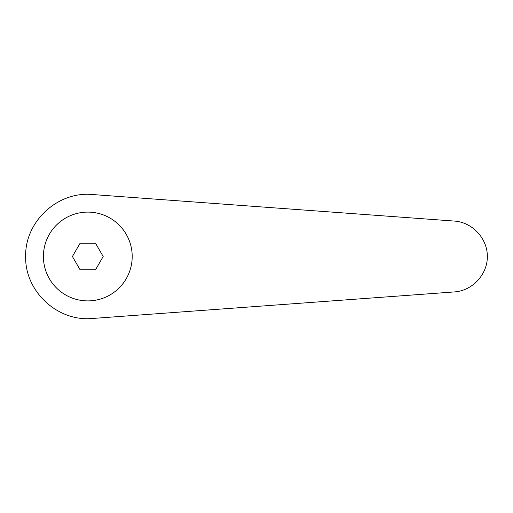 <?xml version="1.0" encoding="UTF-8"?>
<svg xmlns="http://www.w3.org/2000/svg" width="513" height="513" viewBox="0 0 513 513"><rect width="100%" height="100%" fill="white"/><g stroke="black" fill="none" stroke-linecap="round" stroke-linejoin="round"><path stroke-width="0.77" d="M87.8 212.106A44.394 44.394 0 0 0 43.406 256.5A44.394 44.394 0 0 0 87.8 300.894A44.394 44.394 0 0 0 132.194 256.5A44.394 44.394 0 0 0 87.8 212.106M92.353 194.517C57.603 191.144 24.829 221.597 25.65 256.5C24.829 291.403 57.603 321.856 92.353 318.483L454.435 291.923C472.454 290.704 487.453 274.558 487.35 256.5C487.453 238.442 472.454 222.296 454.435 221.077L92.353 194.517M80.111 269.819L72.416 256.5L80.111 243.181L95.495 243.181L103.184 256.5L95.495 269.819L80.111 269.819"/></g></svg>
